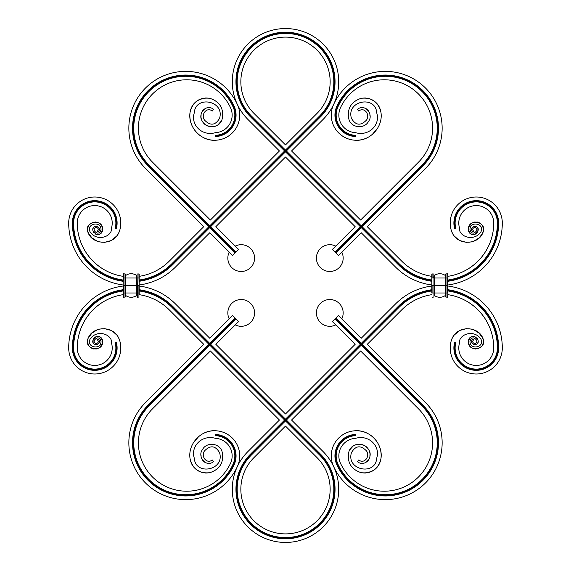<?xml version="1.0" encoding="UTF-8"?>
<svg xmlns="http://www.w3.org/2000/svg" width="571" height="571" viewBox="0 0 571 571"><rect width="100%" height="100%" fill="white"/><g stroke="black" fill="none" stroke-linecap="round" stroke-linejoin="round"><path stroke-width="0.86" d="M208.922 226.673L148.096 165.847L148.531 165.412L209.793 226.673L208.922 226.673L171.85 263.745A57.557 57.557 0 0 1 139.188 280.033M234.139 106.235L233.582 106.491A52.575 52.575 0 0 0 155.769 85.015A52.575 52.575 0 0 0 148.531 165.412L148.967 164.976A51.961 51.961 0 0 1 156.119 85.522A51.961 51.961 0 0 1 233.018 106.748A20.235 20.235 0 0 1 215.61 135.327L215.674 136.562A21.47 21.47 0 0 0 234.139 106.235A53.196 53.196 0 0 0 155.419 84.508A53.196 53.196 0 0 0 148.096 165.847M148.967 164.976L209.793 225.802L209.793 226.673L285.5 150.965L285.5 150.094L251.333 115.927L250.897 116.37L285.5 150.965L284.629 150.965L209.793 225.802M285.5 150.094L319.667 115.927L320.103 116.37A48.935 48.935 0 0 0 320.103 47.165A48.935 48.935 0 0 0 250.897 47.165A48.935 48.935 0 0 0 250.897 116.37L250.462 116.805L284.629 150.965M250.462 116.805A49.549 49.549 0 0 1 250.462 46.729A49.549 49.549 0 0 1 320.538 46.729A49.549 49.549 0 0 1 320.538 116.805L286.371 150.965L361.207 225.802L361.207 226.673L335.462 252.411L335.905 252.853L361.207 227.551L361.207 226.673L362.078 226.673L422.904 165.847L422.469 165.412L361.207 226.673L360.33 226.673L335.027 251.975L332.436 249.384L355.148 226.673L285.5 157.025L215.852 226.673L238.564 249.384L235.973 251.975L210.67 226.673L285.5 151.843L285.5 150.965L320.103 116.37L320.538 116.805M422.033 164.976A51.961 51.961 0 0 0 414.881 85.522A51.961 51.961 0 0 0 337.982 106.748A20.235 20.235 0 0 0 355.39 135.327L355.326 136.562A21.47 21.47 0 0 1 336.861 106.235L337.418 106.491A52.575 52.575 0 0 1 415.231 85.015A52.575 52.575 0 0 1 422.469 165.412L422.033 164.976L361.207 225.802M336.861 106.235A53.196 53.196 0 0 1 415.581 84.508A53.196 53.196 0 0 1 422.904 165.847M362.078 226.673L399.15 263.745A57.557 57.557 0 0 0 431.812 280.033M370.907 135.548L369.501 136.498C365.133 139.203 360.344 140.445 355.141 140.223A25.138 25.138 0 0 1 333.521 104.721A56.857 56.857 0 0 1 417.672 81.496A56.857 56.857 0 0 1 425.495 168.438L367.26 226.673L401.741 261.154A53.888 53.888 0 0 0 431.812 276.335M355.141 140.223C360.344 140.445 365.133 139.203 369.494 136.498C365.133 139.203 360.344 140.445 355.141 140.223C370.022 141.48 383.419 126.912 380.921 112.187C378.252 101.788 371.671 97.163 361.165 98.305C351.001 101.766 346.904 108.69 348.86 119.082C351.015 128.011 364.541 129.453 368.552 121.323C373.905 114.678 364.976 102.908 357.375 109.425L358.766 111.045C364.212 106.52 370.479 114.7 366.468 120.124C360.608 126.041 355.597 125.442 351.429 118.318C346.069 100.582 375.711 95.107 376.674 112.758C380.714 124.778 368.866 136.626 355.519 132.65A17.558 17.558 0 0 1 340.487 107.705A48.292 48.292 0 0 1 411.962 88.519A48.292 48.292 0 0 1 418.422 162.243L360.622 220.035L291.56 150.965L323.129 119.396A53.217 53.217 0 0 0 323.129 44.138A53.217 53.217 0 0 0 247.871 44.138A53.217 53.217 0 0 0 247.871 119.396L279.44 150.965L210.378 220.035L152.578 162.243A48.292 48.292 0 0 1 159.038 88.519A48.292 48.292 0 0 1 230.513 107.705A17.558 17.558 0 0 1 215.481 132.65C202.134 136.626 190.286 124.778 194.326 112.758C195.289 95.107 224.931 100.582 219.571 118.318C215.403 125.442 210.392 126.041 204.532 120.124C200.521 114.7 206.788 106.52 212.234 111.045L213.625 109.425C206.024 102.908 197.095 114.678 202.448 121.323C206.459 129.453 219.985 128.011 222.14 119.082C224.096 108.69 219.999 101.766 209.835 98.305C199.329 97.163 192.748 101.788 190.079 112.187C189.422 117.355 190.257 122.23 192.591 126.798C194.69 130.838 197.659 134.071 201.506 136.498C205.867 139.203 210.656 140.445 215.859 140.223C200.978 141.48 187.581 126.912 190.079 112.187L190.871 108.897L190.079 112.187M215.859 140.223C210.656 140.445 205.867 139.203 201.506 136.498C205.867 139.203 210.656 140.445 215.859 140.223A25.138 25.138 0 0 0 237.479 104.721A56.857 56.857 0 0 0 153.328 81.496A56.857 56.857 0 0 0 145.505 168.438L203.74 226.673L169.259 261.154A53.888 53.888 0 0 1 139.188 276.335L139.188 273.994L137.047 273.994L137.047 285.5L123.129 285.5L123.129 284.979A62.453 62.453 0 0 1 68.698 223.047A26.038 26.038 0 0 1 98.183 197.231A26.038 26.038 0 0 1 119.867 229.87C115.363 246.444 92.673 245.237 88.17 232.797L91.075 237.029M196.574 101.181L194.197 103.337L196.574 101.181L201.235 98.769L196.574 101.181L194.197 103.337L191.635 107.084M222.74 116.041L222.14 119.082L222.74 116.041M193.962 129.146L194.361 129.731M195.282 130.959L194.304 129.653M202.12 111.488L201.435 113.129L202.962 110.26M201.078 115.249L201.049 115.884C200.243 126.655 216.737 131.052 221.348 121.023L217.908 124.892M209.793 107.676L211.334 108.076M207.137 107.769L208.75 107.605M203.276 109.91L204.432 108.933M222.811 115.278L222.64 111.909L222.811 115.278M220.577 106.092L221.498 107.926L220.599 106.12M216.537 101.452L215.667 100.817L216.537 101.452M209.343 98.212L205.81 97.948L209.343 98.212L205.81 97.948L199.315 99.532L205.817 97.948L201.235 98.769M198.779 134.528L199.243 134.899M194.197 103.337L192.006 106.384L194.197 103.337M201.049 115.884C200.243 126.655 216.737 131.052 221.348 121.023C216.737 131.052 200.243 126.655 201.049 115.884M198.808 134.549L199.85 135.363M285.5 144.913L317.076 113.336A44.652 44.652 0 0 0 317.076 50.191A44.652 44.652 0 0 0 253.924 50.191A44.652 44.652 0 0 0 253.924 113.336L285.5 144.913M319.667 115.927A48.314 48.314 0 0 0 319.667 47.6A48.314 48.314 0 0 0 251.333 47.6A48.314 48.314 0 0 0 251.333 115.927M233.018 106.748L233.582 106.491A20.856 20.856 0 0 1 215.645 135.941M139.188 280.661A58.171 58.171 0 0 0 172.292 264.18L209.793 226.673L235.537 252.411L235.095 252.853L209.793 227.551L209.793 226.673L210.67 226.673M360.33 226.673L285.5 151.843M235.537 252.411L235.973 251.975M139.188 273.994L139.188 284.979A62.453 62.453 0 0 0 175.318 267.207L209.793 232.732L232.504 255.444L235.095 252.853M139.188 281.282A58.792 58.792 0 0 0 172.727 264.616L209.793 227.551M123.129 276.335A53.888 53.888 0 0 1 77.263 223.047A17.473 17.473 0 0 1 97.049 205.724A17.473 17.473 0 0 1 111.602 227.622C112.658 236.894 96.685 242.083 90.097 231.869C85.771 223.546 101.545 220.299 101.01 229.935C99.325 233.896 97.113 234.174 94.379 230.77C92.616 225.659 100.996 227.501 97.377 231.141L97.969 232.026C103.808 226.451 90.553 223.654 93.08 231.141C96.813 236.051 99.989 235.68 102.616 230.042C103.786 217.687 82.688 221.205 88.17 232.797L91.938 237.893L97.291 241.24L99.647 241.968L97.291 241.24L99.647 241.968L97.291 241.24L91.938 237.893L97.291 241.24M72.36 223.047A22.376 22.376 0 0 1 97.698 200.864A22.376 22.376 0 0 1 116.327 228.907L115.135 228.586A21.141 21.141 0 0 0 97.534 202.091A21.141 21.141 0 0 0 73.602 223.047L72.36 223.047A58.792 58.792 0 0 0 123.129 281.282M123.129 280.04A57.557 57.557 0 0 1 73.602 223.047M87.42 229.699L88.426 225.702M87.556 230.941L88.755 233.896L91.025 236.979M93.102 228.443L93.408 227.743M98.64 227.301L99.311 228.657M93.059 231.055L93.787 232.625L93.059 231.055M95.278 234.003L97.405 234.674L99.811 234.231M101.124 233.325L102.309 231.505M102.502 228.115L102.63 229.813M102.073 226.644L99.896 223.654M98.919 222.961L95.143 221.891M92.994 222.162L88.94 224.924M113.964 238.778L112.83 239.592M104.45 242.375L111.059 240.612L116.784 235.966L118.882 232.547M119.41 231.198L119.867 229.87M115.313 237.593L116.834 235.909M111.081 240.605L111.895 240.17M113.636 239.028L113.137 239.385M99.311 228.671L99.061 227.965M95.157 226.316L97.363 226.38L95.157 226.316M99.39 229.435L99.126 230.627M97.405 234.674L98.098 234.674M115.735 228.75A21.755 21.755 0 0 0 97.612 201.477A21.755 21.755 0 0 0 72.981 223.047A58.171 58.171 0 0 0 123.129 280.661M116.784 235.966L118.618 233.104M235.273 246.094A13.383 13.383 0 0 1 254.438 256.051A13.383 13.383 0 0 1 239.17 271.318A13.383 13.383 0 0 1 229.221 252.154M139.188 289.718A58.792 58.792 0 0 1 172.727 306.384L209.793 343.449L209.793 344.327L235.537 318.589L232.504 315.556L209.793 338.268L175.318 303.793A62.453 62.453 0 0 0 139.188 286.021L139.188 278.006L123.129 278.006L123.129 273.994M137.047 278.006L137.047 285.5L136.619 285.5L136.619 275.5L137.047 275.286L136.619 275.5A9.286 9.286 0 0 0 125.699 275.5L125.27 275.286M125.27 278.006L125.27 285.5L125.27 273.994L123.4 273.723L123.129 286.021A62.453 62.453 0 0 0 68.698 347.953A26.038 26.038 0 0 0 98.183 373.769A26.038 26.038 0 0 0 119.867 341.13C115.363 324.556 92.673 325.763 88.17 338.203L91.938 333.107L97.291 329.76L99.647 329.032M136.619 275.5A9.286 9.286 0 0 0 125.699 275.5A9.286 9.286 0 0 1 136.619 275.5M200.093 435.452L201.499 434.502C205.867 431.797 210.656 430.555 215.859 430.777A25.138 25.138 0 0 1 237.479 466.279A56.857 56.857 0 0 1 153.328 489.504A56.857 56.857 0 0 1 145.505 402.562L203.74 344.327L169.259 309.846A53.888 53.888 0 0 0 139.188 294.665L139.188 285.5L137.047 285.5L137.047 297.006M431.812 284.979A62.453 62.453 0 0 1 395.682 267.207L361.207 232.732L338.496 255.444L335.905 252.853M335.462 252.411L335.027 251.975M365.19 97.948L369.765 98.769L365.19 97.948L361.657 98.212L365.19 97.948L361.657 98.212L365.19 97.948L361.657 98.212L365.19 97.948L369.765 98.769L374.426 101.181L376.803 103.337L379.365 107.084M348.26 116.041L348.86 119.082L348.26 116.041M369.366 112.523L368.645 111.088M368.63 111.067L368.302 110.588M369.922 115.249L369.951 115.884M359.666 108.076L361.207 107.676M367.724 109.91L365.126 108.155L368.038 110.26L365.126 108.155L362.25 107.605M377.717 128.054L372.206 134.542M380.129 108.897L380.921 112.187M348.189 115.278L348.36 111.909L348.189 115.278M349.502 107.926L350.423 106.092L349.502 107.926M354.463 101.452L355.333 100.817M431.812 281.282A58.792 58.792 0 0 1 398.272 264.616L361.207 227.551M286.371 150.965L285.5 150.965L398.708 264.18L398.272 264.616M447.871 277.199L447.871 276.335A53.888 53.888 0 0 0 493.737 223.047A17.473 17.473 0 0 0 473.951 205.724A17.473 17.473 0 0 0 459.398 227.622C458.342 236.894 474.315 242.083 480.903 231.869C485.229 223.546 469.455 220.299 469.99 229.935C471.675 233.896 473.887 234.174 476.621 230.77C478.384 225.659 470.004 227.501 473.623 231.141L473.031 232.026C467.192 226.451 480.447 223.654 477.92 231.141C474.187 236.051 471.011 235.68 468.384 230.042C467.214 217.687 488.312 221.205 482.83 232.797C478.327 245.237 455.637 246.444 451.133 229.87A26.038 26.038 0 0 1 472.817 197.231A26.038 26.038 0 0 1 502.302 223.047A62.453 62.453 0 0 1 447.871 284.979M447.871 280.04A57.557 57.557 0 0 0 497.398 223.047L498.019 223.047A58.171 58.171 0 0 1 447.871 280.661M455.265 228.75A21.755 21.755 0 0 1 473.388 201.477A21.755 21.755 0 0 1 498.019 223.047L498.64 223.047A22.376 22.376 0 0 0 473.302 200.864A22.376 22.376 0 0 0 454.673 228.907L455.865 228.586A21.141 21.141 0 0 1 473.466 202.091A21.141 21.141 0 0 1 497.398 223.047M498.64 223.047A58.792 58.792 0 0 1 447.871 281.282M483.444 230.941L482.245 233.896L479.062 237.893L473.709 241.24L471.353 241.968M477.898 228.443L477.592 227.743M472.36 227.301L471.689 228.657M477.906 228.471L477.863 231.334L476.906 233.018M477.577 232.019L475.722 234.003L473.595 234.674M472.667 234.652L471.946 234.51M469.876 233.325L468.691 231.505L470.468 233.81M468.498 228.115L468.37 229.813M468.712 227.251L471.353 223.454M472.081 222.961L474.544 222.033L478.006 222.162L480.254 223.211L482.06 224.924L483.173 227.044M483.237 227.244L483.573 229.877L482.574 225.702L483.573 229.877M457.1 238.828L458.142 239.577M466.55 242.375L459.94 240.612M452.382 233.104L451.354 230.527M458.392 239.741L454.166 235.909M479.062 237.893L473.709 241.24L479.062 237.893M482.245 233.896L479.975 236.979L482.973 232.433M470.647 233.932L471.553 234.381M471.689 228.671L471.939 227.965M475.843 226.316L473.637 226.38L475.843 226.316M478.006 222.162L477.178 221.983M482.574 225.702L482.06 224.924M374.426 101.181L376.803 103.337L378.994 106.384L376.803 103.337L374.426 101.181M337.982 106.748L337.418 106.491A20.856 20.856 0 0 0 355.355 135.941M431.812 280.661A58.171 58.171 0 0 1 398.708 264.18L399.15 263.745M476.207 233.675L475.722 234.003M365.126 108.155L366.568 108.933M335.727 246.094A13.383 13.383 0 0 0 316.562 256.051A13.383 13.383 0 0 0 331.83 271.318A13.383 13.383 0 0 0 341.779 252.154M431.812 292.994L431.812 273.994L433.953 273.994L433.953 285.5L447.871 285.5L447.871 273.994M433.953 273.987L433.953 278.006L434.381 278.006L434.381 275.5L433.953 275.286L434.381 275.5A9.286 9.286 0 0 1 445.301 275.5L445.73 275.286M445.73 273.987L447.607 273.723L447.871 278.006M431.812 278.006L431.812 285.5L434.381 285.5L434.381 278.006L445.73 278.006L445.73 273.994M434.381 275.5A9.286 9.286 0 0 1 445.301 275.5A9.286 9.286 0 0 0 434.381 275.5M433.953 297.013L433.953 292.994L447.607 292.994L447.607 278.006L445.73 278.006L445.73 285.5L447.871 285.5L447.871 297.006M422.033 406.024A51.961 51.961 0 0 1 414.881 485.478A51.961 51.961 0 0 1 337.982 464.252A20.235 20.235 0 0 1 355.39 435.673L355.326 434.438A21.47 21.47 0 0 0 336.861 464.765L337.418 464.508A52.575 52.575 0 0 0 415.231 485.985A52.575 52.575 0 0 0 422.469 405.588L422.033 406.024L361.207 345.198L361.207 344.327L362.078 344.327L422.904 405.153L422.469 405.588L335.462 318.589L335.905 318.147L361.207 343.449L361.207 344.327L360.33 344.327L335.027 319.025L332.436 321.616L355.148 344.327L285.5 413.975L215.852 344.327L238.564 321.616L235.973 319.025L210.67 344.327L285.5 419.157L285.5 420.906L251.333 455.073L250.897 454.63L285.5 420.035L209.793 344.327L210.67 344.327M360.33 344.327L285.5 419.157M235.537 318.589L235.973 319.025M235.095 318.147L209.793 343.449M123.129 290.96A57.557 57.557 0 0 0 73.602 347.953L72.981 347.953A58.171 58.171 0 0 1 123.129 290.339M115.735 342.25A21.755 21.755 0 0 1 97.612 369.523A21.755 21.755 0 0 1 72.981 347.953L72.36 347.953A22.376 22.376 0 0 0 97.698 370.136A22.376 22.376 0 0 0 116.327 342.093L115.135 342.414A21.141 21.141 0 0 1 97.534 368.909A21.141 21.141 0 0 1 73.602 347.953M72.36 347.953A58.792 58.792 0 0 1 123.129 289.718M123.129 294.665A53.888 53.888 0 0 0 77.263 347.953A17.473 17.473 0 0 0 97.049 365.276A17.473 17.473 0 0 0 111.602 343.378C112.658 334.106 96.685 328.917 90.097 339.131C85.771 347.454 101.545 350.701 101.01 341.065C99.325 337.104 97.113 336.826 94.379 340.23C92.616 345.341 100.996 343.499 97.377 339.859L97.969 338.974C103.808 344.549 90.553 347.346 93.08 339.859C96.813 334.949 99.989 335.32 102.616 340.958C103.786 353.313 82.688 349.795 88.17 338.203L91.938 333.107L97.291 329.76L91.938 333.107L88.755 337.104M87.556 340.059L88.17 338.203M93.102 342.557L93.408 343.257M98.64 343.699L99.311 342.343M93.059 339.945L93.094 342.529L93.137 339.666L94.094 337.982M93.423 338.981L95.278 336.997L98.098 336.326L100.532 337.19L102.309 339.495L101.124 337.675M102.502 342.885L102.63 341.187M102.288 343.749L99.647 347.546M98.919 348.039L96.456 348.967L92.994 348.838L90.746 347.789L88.94 346.076L87.827 343.956M87.763 343.756L87.427 341.123L88.426 345.298L87.427 341.123M113.9 332.172L112.858 331.423M104.45 328.625L111.059 330.388M118.618 337.896L119.646 340.473M112.608 331.259L116.834 335.091M100.353 337.068L99.447 336.619M99.311 342.329L99.061 343.035M95.157 344.684L97.363 344.62L95.157 344.684M99.39 341.565L99.126 340.373M98.098 336.326L97.405 336.326M92.994 348.838L93.822 349.017M88.426 345.298L88.94 346.076M285.5 420.906L319.667 455.073L320.103 454.63A48.935 48.935 0 0 1 320.103 523.835A48.935 48.935 0 0 1 250.897 523.835A48.935 48.935 0 0 1 250.897 454.63L250.462 454.195L284.629 420.035L209.793 345.198L209.793 344.327L208.922 344.327L148.096 405.153L148.531 405.588L209.793 344.327L172.292 306.82L172.727 306.384M284.629 420.035L286.371 420.035L361.207 345.198M215.859 430.777C210.656 430.555 205.867 431.797 201.506 434.502C205.867 431.797 210.656 430.555 215.859 430.777C200.978 429.52 187.581 444.088 190.079 458.813C192.748 469.212 199.329 473.837 209.835 472.695C219.999 469.234 224.096 462.31 222.14 451.918C219.985 442.989 206.459 441.547 202.448 449.677C197.095 456.322 206.024 468.092 213.625 461.575L212.234 459.955C206.788 464.48 200.521 456.3 204.532 450.876C210.392 444.959 215.403 445.558 219.571 452.682C224.931 470.418 195.289 475.893 194.326 458.242C190.286 446.222 202.134 434.374 215.481 438.35A17.558 17.558 0 0 1 230.513 463.295A48.292 48.292 0 0 1 159.038 482.481A48.292 48.292 0 0 1 152.578 408.757L210.378 350.965L279.44 420.035L247.871 451.604A53.217 53.217 0 0 0 247.871 526.862A53.217 53.217 0 0 0 323.129 526.862A53.217 53.217 0 0 0 323.129 451.604L291.56 420.035L360.622 350.965L418.422 408.757A48.292 48.292 0 0 1 411.962 482.481A48.292 48.292 0 0 1 340.487 463.295A17.558 17.558 0 0 1 355.519 438.35C368.866 434.374 380.714 446.222 376.674 458.242C375.711 475.893 346.069 470.418 351.429 452.682C355.597 445.558 360.608 444.959 366.468 450.876C370.479 456.3 364.212 464.48 358.766 459.955L357.375 461.575C364.976 468.092 373.905 456.322 368.552 449.677C364.541 441.547 351.015 442.989 348.86 451.918C346.904 462.31 351.001 469.234 361.165 472.695C371.671 473.837 378.252 469.212 380.921 458.813C381.578 453.645 380.743 448.77 378.409 444.202C376.31 440.162 373.341 436.929 369.494 434.502C365.133 431.797 360.344 430.555 355.141 430.777C370.022 429.52 383.419 444.088 380.921 458.813L380.129 462.103L380.921 458.813M355.141 430.777C360.344 430.555 365.133 431.797 369.494 434.502C365.133 431.797 360.344 430.555 355.141 430.777A25.138 25.138 0 0 0 333.521 466.279A56.857 56.857 0 0 0 417.672 489.504A56.857 56.857 0 0 0 425.495 402.562L367.26 344.327L401.741 309.846A53.888 53.888 0 0 1 431.812 294.665M362.078 344.327L399.15 307.255A57.557 57.557 0 0 1 431.812 290.967M336.861 464.765A53.196 53.196 0 0 0 415.581 486.492A53.196 53.196 0 0 0 422.904 405.153M250.462 454.195A49.549 49.549 0 0 0 250.462 524.271A49.549 49.549 0 0 0 320.538 524.271A49.549 49.549 0 0 0 320.538 454.195L286.371 420.035M148.967 406.024A51.961 51.961 0 0 0 156.119 485.478A51.961 51.961 0 0 0 233.018 464.252A20.235 20.235 0 0 0 215.61 435.673L215.674 434.438A21.47 21.47 0 0 1 234.139 464.765L233.582 464.508A52.575 52.575 0 0 1 155.769 485.985A52.575 52.575 0 0 1 148.531 405.588L148.967 406.024L209.793 345.198M234.139 464.765A53.196 53.196 0 0 1 155.419 486.492A53.196 53.196 0 0 1 148.096 405.153M208.922 344.327L171.85 307.255A57.557 57.557 0 0 0 139.188 290.967M205.81 473.052L201.235 472.231L205.81 473.052L209.343 472.788L205.81 473.052L209.343 472.788L205.81 473.052L209.343 472.788L205.81 473.052L201.235 472.231L196.574 469.819L194.197 467.663L191.635 463.916M222.74 454.959L222.14 451.918L222.74 454.959M201.634 458.477L202.355 459.912M202.37 459.933L202.698 460.412M201.078 455.751L201.049 455.116M211.334 462.924L209.793 463.324M203.276 461.09L205.874 462.845L202.962 460.74L205.874 462.845L208.75 463.395M193.284 442.946L198.794 436.458M190.871 462.103L190.079 458.813L190.871 462.103M222.811 455.722L222.64 459.091L222.811 455.722M220.577 464.908L221.498 463.074L220.599 464.88M216.537 469.548L215.667 470.183M196.574 469.819L194.197 467.663L192.006 464.616L194.197 467.663L196.574 469.819M285.5 426.087L317.076 457.664A44.652 44.652 0 0 1 317.076 520.809A44.652 44.652 0 0 1 253.924 520.809A44.652 44.652 0 0 1 253.924 457.664L285.5 426.087M319.667 455.073A48.314 48.314 0 0 1 319.667 523.4A48.314 48.314 0 0 1 251.333 523.4A48.314 48.314 0 0 1 251.333 455.073M233.018 464.252L233.582 464.508A20.856 20.856 0 0 0 215.645 435.059M139.188 290.339A58.171 58.171 0 0 1 172.292 306.82L171.85 307.255M94.793 337.325L95.278 336.997M205.874 462.845L204.432 462.067M235.273 324.906A13.383 13.383 0 0 0 254.438 314.949A13.383 13.383 0 0 0 239.17 299.682A13.383 13.383 0 0 0 229.221 318.846M138.924 273.723L139.188 292.994L123.129 292.994L123.129 297.006M125.699 275.5L125.699 285.5L136.619 285.5L136.619 295.5L137.047 295.714L136.619 295.5A9.286 9.286 0 0 1 125.699 295.5L125.27 295.714M139.188 297.006L137.318 297.277L137.318 285.5L137.047 292.994M125.27 297.006L123.4 297.277L123.4 285.5L125.27 285.5L125.27 297.006M136.619 295.5A9.286 9.286 0 0 1 125.699 295.5A9.286 9.286 0 0 0 136.619 295.5M125.27 292.994L125.27 285.5L125.699 285.5L125.699 295.5M138.924 297.277L138.924 285.5L137.318 285.5L137.047 273.994M123.129 292.994L123.129 285.5L123.129 292.994M335.462 318.589L335.027 319.025M431.812 286.021A62.453 62.453 0 0 0 395.682 303.793L361.207 338.268L338.496 315.556L335.905 318.147M374.426 469.819L376.803 467.663L374.426 469.819L369.765 472.231L374.426 469.819L376.803 467.663L379.365 463.916M348.26 454.959L348.86 451.918L348.26 454.959M377.038 441.854L376.639 441.269M375.718 440.041L376.696 441.347M368.88 459.512L369.565 457.871L368.038 460.74M369.922 455.751L369.951 455.116C370.757 444.345 354.263 439.948 349.652 449.977L353.092 446.108L349.652 449.977C354.263 439.948 370.757 444.345 369.951 455.116L369.922 455.729L369.951 455.116M361.207 463.324L359.666 462.924M363.863 463.231L362.25 463.395M367.724 461.09L366.568 462.067M348.189 455.722L348.36 459.091L348.189 455.722M349.502 463.074L350.423 464.908L349.502 463.074M354.463 469.548L355.333 470.183L354.463 469.548M361.657 472.788L365.19 473.052L361.657 472.788L365.19 473.052L371.685 471.468L365.183 473.052L369.765 472.231M431.812 289.718A58.792 58.792 0 0 0 398.272 306.384L361.207 343.449M320.538 454.195L320.103 454.63L285.5 420.035L398.708 306.82L398.272 306.384M451.59 339.802L451.133 341.13A26.038 26.038 0 0 0 472.817 373.769A26.038 26.038 0 0 0 502.302 347.953A62.453 62.453 0 0 0 447.871 286.021M451.133 341.13C455.637 324.556 478.327 325.763 482.83 338.203C488.312 349.795 467.214 353.313 468.384 340.958C471.011 335.32 474.187 334.949 477.92 339.859C480.447 347.346 467.192 344.549 473.031 338.974L473.623 339.859C470.004 343.499 478.384 345.341 476.621 340.23C473.887 336.826 471.675 337.104 469.99 341.065C469.455 350.701 485.229 347.454 480.903 339.131C474.315 328.917 458.342 334.106 459.398 343.378A17.473 17.473 0 0 0 473.951 365.276A17.473 17.473 0 0 0 493.737 347.953A53.888 53.888 0 0 0 447.871 294.665L447.871 293.801M498.64 347.953A22.376 22.376 0 0 1 473.302 370.136A22.376 22.376 0 0 1 454.673 342.093L455.865 342.414A21.141 21.141 0 0 0 473.466 368.909A21.141 21.141 0 0 0 497.398 347.953L498.64 347.953A58.792 58.792 0 0 0 447.871 289.718M447.871 290.96A57.557 57.557 0 0 1 497.398 347.953M483.58 341.301L482.574 345.298M483.444 340.059L482.245 337.104L479.925 333.971M477.898 342.557L477.592 343.257M472.36 343.699L471.689 342.343M477.941 339.945L477.213 338.375L477.941 339.945M472.902 336.326L476.207 337.325L473.595 336.326L471.189 336.769M469.876 337.675L468.691 339.495M468.498 342.885L468.37 341.187M468.927 344.356L471.104 347.346M472.081 348.039L475.857 349.109M478.006 348.838L482.06 346.076M457.036 332.222L458.17 331.408M471.353 329.032L473.709 329.76L471.353 329.032M473.709 329.76L479.062 333.107L473.709 329.76L479.062 333.107L482.83 338.203L479.975 334.021M466.55 328.625L459.94 330.388L454.216 335.034L452.118 338.453M455.687 333.407L454.166 335.091M459.919 330.395L459.105 330.83M457.364 331.972L457.863 331.615M482.973 338.567L482.83 338.203M471.689 342.329L471.939 343.035M475.843 344.684L473.637 344.62L475.843 344.684M372.221 436.472L371.757 436.101M376.803 467.663L378.994 464.616L376.803 467.663M372.192 436.451L371.15 435.637M337.982 464.252L337.418 464.508A20.856 20.856 0 0 1 355.355 435.059M455.265 342.25A21.755 21.755 0 0 0 473.388 369.523A21.755 21.755 0 0 0 498.019 347.953A58.171 58.171 0 0 0 447.871 290.339M431.812 290.339A58.171 58.171 0 0 0 398.708 306.82L399.15 307.255M454.216 335.034L452.382 337.896M335.727 324.906A13.383 13.383 0 0 1 316.562 314.949A13.383 13.383 0 0 1 331.83 299.682A13.383 13.383 0 0 1 341.779 318.846M445.301 275.5L445.301 285.5L434.381 285.5L434.381 295.5L433.953 295.714L434.381 295.5A9.286 9.286 0 0 0 445.301 295.5L445.73 295.714M445.73 297.013L447.607 297.277L447.871 292.994M432.083 297.277L433.953 297.006L433.953 285.5L432.083 285.5L432.083 292.994L433.953 292.994M445.301 295.5A9.286 9.286 0 0 1 434.381 295.5A9.286 9.286 0 0 0 445.301 295.5L445.301 285.5L445.73 285.5L445.73 297.006M171.85 263.745L172.727 264.616M125.006 297.277L125.006 273.723M432.083 273.723L432.083 278.006L433.689 278.006L433.953 273.994M433.953 297.006L433.953 278.006M446.001 297.277L446.001 273.723"/></g></svg>
